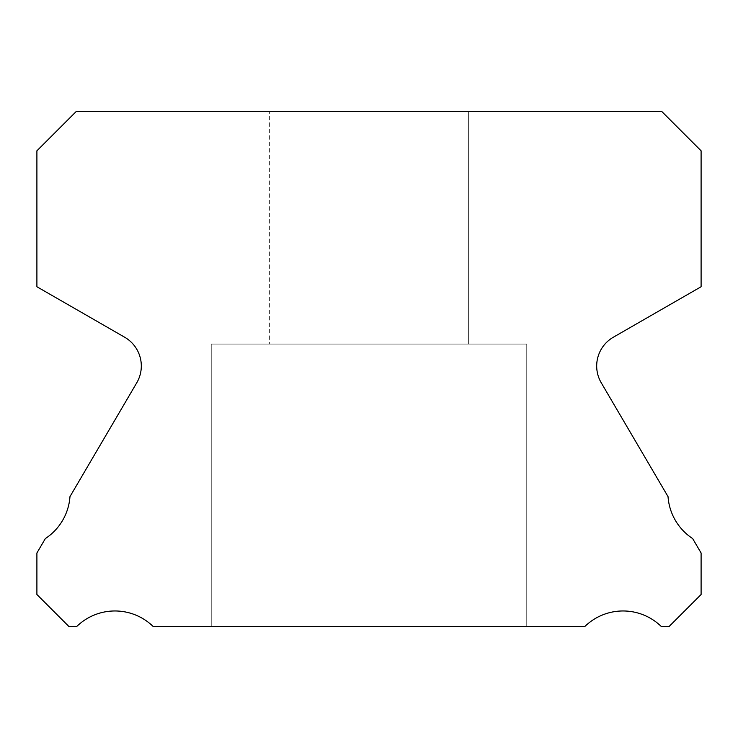 <?xml version="1.0" encoding="UTF-8"?>
<svg xmlns="http://www.w3.org/2000/svg" width="738" height="738" viewBox="0 0 738 738"><rect width="100%" height="100%" fill="white"/><g stroke="black" fill="none" stroke-linecap="round" stroke-linejoin="round"><path stroke-width="0.55" stroke-dasharray="3.69 2.77" d="M468.63 111.623L468.63 344.092L269.37 344.092L468.63 344.092L269.37 344.092L468.63 344.092L269.37 344.092L468.63 344.092L269.37 344.092L468.63 344.092L269.37 344.092L468.63 344.092L269.37 344.092L468.63 344.092L269.37 344.092L468.63 344.092L269.37 344.092L468.63 344.092L269.37 344.092L468.63 344.092L269.37 344.092L468.63 344.092L269.37 344.092L468.63 344.092L269.37 344.092L468.63 344.092L269.37 344.092L468.63 344.092L269.37 344.092L468.63 344.092L269.37 344.092L468.63 344.092L269.37 344.092L468.63 344.092L269.37 344.092L468.63 344.092L269.37 344.092L468.63 344.092L269.37 344.092L468.63 344.092L269.37 344.092L468.63 344.092L269.37 344.092L468.63 344.092L269.37 344.092L468.63 344.092L269.37 344.092L468.63 344.092L269.37 344.092L468.63 344.092L269.37 344.092L468.63 344.092L269.37 344.092L468.63 344.092L269.37 344.092L468.63 344.092L269.37 344.092L468.63 344.092L269.37 344.092L468.63 344.092L269.37 344.092L468.63 344.092L269.37 344.092L468.63 344.092L269.37 344.092L468.63 344.092L269.37 344.092L468.63 344.092L269.37 344.092L468.63 344.092L269.37 344.092L468.63 344.092L269.37 344.092L468.63 344.092L269.37 344.092L468.63 344.092L269.37 344.092L468.63 344.092L269.37 344.092L468.63 344.092L269.37 344.092L468.63 344.092L269.37 344.092L468.63 344.092L269.37 344.092L468.63 344.092L269.37 344.092L468.63 344.092L269.37 344.092L468.63 344.092L468.63 111.623L269.37 111.623L269.37 344.092L269.37 111.623L269.37 344.092L269.37 111.623L269.37 344.092L269.37 111.623L269.37 344.092L269.37 111.623L269.37 344.092L269.37 111.623L269.37 344.092L269.37 111.623L269.37 344.092L269.37 111.623L269.37 344.092L269.37 111.623L269.37 344.092L269.37 111.623L269.37 344.092L269.37 111.623L269.37 344.092L269.37 111.623L269.37 344.092L269.37 111.623L269.37 344.092L269.37 111.623L269.37 344.092L269.37 111.623L269.37 344.092L269.37 111.623L269.37 344.092L269.37 111.623L269.37 344.092L269.37 111.623L269.37 344.092L269.37 111.623L269.37 344.092L269.37 111.623L269.37 344.092L269.37 111.623L269.37 344.092L269.37 111.623L269.37 344.092L269.37 111.623L468.63 111.623L269.37 111.623L468.63 111.623L468.63 344.092L468.63 111.623L269.37 111.623L468.63 111.623L269.37 111.623L468.63 111.623L468.63 344.092L468.63 111.623L269.37 111.623L468.63 111.623L269.37 111.623L468.63 111.623L468.63 344.092L468.63 111.623L269.37 111.623L468.63 111.623L269.37 111.623L468.63 111.623L468.63 344.092L468.63 111.623L269.37 111.623L468.63 111.623L269.37 111.623L468.63 111.623L468.63 344.092L468.63 111.623L269.37 111.623L468.63 111.623L269.37 111.623L468.63 111.623L468.63 344.092L468.63 111.623L269.37 111.623L468.63 111.623L269.37 111.623L468.63 111.623L468.63 344.092L468.63 111.623L269.37 111.623L468.63 111.623L269.37 111.623L468.63 111.623L468.63 344.092L468.63 111.623L269.37 111.623L468.63 111.623L269.37 111.623L468.63 111.623L468.63 344.092L468.63 111.623L269.37 111.623L468.63 111.623L269.37 111.623L468.63 111.623L468.63 344.092L468.63 111.623L269.37 111.623L468.63 111.623L269.37 111.623L468.63 111.623L468.63 344.092L468.63 111.623L269.37 111.623L468.63 111.623L269.37 111.623L468.63 111.623L468.63 344.092L468.63 111.623L269.37 111.623L468.63 111.623L269.37 111.623L468.63 111.623L468.63 344.092L468.63 111.623L269.37 111.623L468.63 111.623L269.37 111.623L468.63 111.623L468.63 344.092L468.63 111.623L269.37 111.623L468.63 111.623L269.37 111.623L468.63 111.623L468.63 344.092L468.63 111.623L269.37 111.623L468.63 111.623L269.37 111.623L468.63 111.623L468.63 344.092L468.63 111.623L269.37 111.623L468.63 111.623L269.37 111.623L468.63 111.623L468.63 344.092L468.63 111.623L269.37 111.623L468.63 111.623L269.37 111.623L468.63 111.623L468.63 344.092L468.63 111.623L269.37 111.623L468.63 111.623L269.37 111.623L468.63 111.623L468.63 344.092L468.63 111.623L269.37 111.623L468.63 111.623L269.37 111.623L468.63 111.623L468.63 344.092L468.63 111.623L269.37 111.623L468.63 111.623L269.37 111.623L468.63 111.623L468.63 344.092L468.63 111.623L269.37 111.623L468.63 111.623M526.747 344.092L526.747 626.377L211.252 626.377L526.747 626.377L211.252 626.377L526.747 626.377L211.252 626.377L526.747 626.377L211.252 626.377L526.747 626.377L211.252 626.377L526.747 626.377L211.252 626.377L526.747 626.377L211.252 626.377L526.747 626.377L211.252 626.377L526.747 626.377L211.252 626.377L526.747 626.377L211.252 626.377L526.747 626.377L211.252 626.377L526.747 626.377L211.252 626.377L526.747 626.377L211.252 626.377L526.747 626.377L211.252 626.377L526.747 626.377L211.252 626.377L526.747 626.377L211.252 626.377L526.747 626.377L211.252 626.377L526.747 626.377L211.252 626.377L526.747 626.377L211.252 626.377L526.747 626.377L211.252 626.377L526.747 626.377L211.252 626.377L526.747 626.377L211.252 626.377L526.747 626.377L211.252 626.377L526.747 626.377L211.252 626.377L526.747 626.377L211.252 626.377L526.747 626.377L211.252 626.377L526.747 626.377L211.252 626.377L526.747 626.377L211.252 626.377L526.747 626.377L211.252 626.377L526.747 626.377L211.252 626.377L526.747 626.377L211.252 626.377L526.747 626.377L211.252 626.377L526.747 626.377L211.252 626.377L526.747 626.377L211.252 626.377L526.747 626.377L211.252 626.377L526.747 626.377L211.252 626.377L526.747 626.377L211.252 626.377L526.747 626.377L211.252 626.377L526.747 626.377L211.252 626.377L526.747 626.377L211.252 626.377L526.747 626.377L211.252 626.377L526.747 626.377L211.252 626.377L526.747 626.377L211.252 626.377L526.747 626.377L211.252 626.377L526.747 626.377L526.747 344.092L526.747 626.377L526.747 344.092L526.747 626.377L526.747 344.092L526.747 626.377L526.747 344.092L526.747 626.377L526.747 344.092L526.747 626.377L526.747 344.092L526.747 626.377L526.747 344.092L526.747 626.377L526.747 344.092L526.747 626.377L526.747 344.092L526.747 626.377L526.747 344.092L526.747 626.377L526.747 344.092L526.747 626.377L526.747 344.092L526.747 626.377L526.747 344.092L526.747 626.377L526.747 344.092L526.747 626.377L526.747 344.092L526.747 626.377L526.747 344.092L526.747 626.377L526.747 344.092L526.747 626.377L526.747 344.092L526.747 626.377L526.747 344.092L526.747 626.377L526.747 344.092L526.747 626.377L526.747 344.092L526.747 626.377L526.747 344.092L211.252 344.092L211.252 626.377L211.252 344.092L526.747 344.092L211.252 344.092L526.747 344.092L211.252 344.092L211.252 626.377L211.252 344.092L526.747 344.092L211.252 344.092L526.747 344.092L211.252 344.092L211.252 626.377L211.252 344.092L526.747 344.092L211.252 344.092L526.747 344.092L211.252 344.092L211.252 626.377L211.252 344.092L526.747 344.092L211.252 344.092L526.747 344.092L211.252 344.092L211.252 626.377L211.252 344.092L526.747 344.092L211.252 344.092L526.747 344.092L211.252 344.092L211.252 626.377L211.252 344.092L526.747 344.092L211.252 344.092L526.747 344.092L211.252 344.092L211.252 626.377L211.252 344.092L526.747 344.092L211.252 344.092L526.747 344.092L211.252 344.092L211.252 626.377L211.252 344.092L526.747 344.092L211.252 344.092L526.747 344.092L211.252 344.092L211.252 626.377L211.252 344.092L526.747 344.092L211.252 344.092L526.747 344.092L211.252 344.092L211.252 626.377L211.252 344.092L526.747 344.092L211.252 344.092L526.747 344.092L211.252 344.092L211.252 626.377L211.252 344.092L526.747 344.092L211.252 344.092L526.747 344.092L211.252 344.092L211.252 626.377L211.252 344.092L526.747 344.092L211.252 344.092L526.747 344.092L211.252 344.092L211.252 626.377L211.252 344.092L526.747 344.092L211.252 344.092L526.747 344.092L211.252 344.092L211.252 626.377L211.252 344.092L526.747 344.092L211.252 344.092L526.747 344.092L211.252 344.092L211.252 626.377L211.252 344.092L526.747 344.092L211.252 344.092L526.747 344.092L211.252 344.092L211.252 626.377L211.252 344.092L526.747 344.092L211.252 344.092L526.747 344.092L211.252 344.092L211.252 626.377L211.252 344.092L526.747 344.092L211.252 344.092L526.747 344.092L211.252 344.092L211.252 626.377L211.252 344.092L526.747 344.092L211.252 344.092L526.747 344.092L211.252 344.092L211.252 626.377L211.252 344.092L526.747 344.092L211.252 344.092L526.747 344.092L211.252 344.092L211.252 626.377L211.252 344.092L526.747 344.092L211.252 344.092L526.747 344.092L211.252 344.092L211.252 626.377L211.252 344.092L526.747 344.092L211.252 344.092L526.747 344.092L211.252 344.092L211.252 626.377L211.252 344.092L526.747 344.092M596.691 366.011A33.21 33.21 0 0 0 601.258 382.819L668.028 496.619A54.796 54.796 0 0 0 692.641 538.565L701.1 552.983L701.1 594.496L669.218 626.377L661.156 626.377A54.796 54.796 0 0 0 584.957 626.377L153.043 626.377A54.796 54.796 0 0 0 76.844 626.377L68.782 626.377L36.9 594.496L36.9 552.983L45.359 538.565A54.796 54.796 0 0 0 69.972 496.619L136.742 382.819A33.21 33.21 0 0 0 124.704 337.248L36.9 286.741L36.9 150.81L76.088 111.623L661.912 111.623L701.1 150.81L701.1 286.741L613.296 337.248A33.21 33.21 0 0 0 596.691 366.011"/><path stroke-width="1.11" d="M601.258 382.819A33.21 33.21 0 0 1 613.296 337.248L701.1 286.741L701.1 150.81L661.912 111.623L76.088 111.623L36.9 150.81L36.9 286.741L124.704 337.248A33.21 33.21 0 0 1 136.742 382.819L69.972 496.619A54.796 54.796 0 0 1 45.359 538.565L36.9 552.983L36.9 594.496L68.782 626.377L76.844 626.377A54.796 54.796 0 0 1 153.043 626.377L584.957 626.377A54.796 54.796 0 0 1 661.156 626.377L669.218 626.377L701.1 594.496L701.1 552.983L692.641 538.565A54.796 54.796 0 0 1 668.028 496.619L601.258 382.819"/></g></svg>
